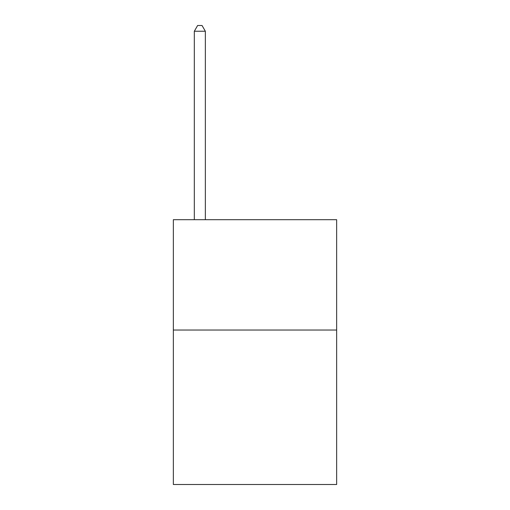 <?xml version="1.0" encoding="UTF-8"?>
<svg xmlns="http://www.w3.org/2000/svg" width="510" height="510" viewBox="0 0 510 510"><rect width="100%" height="100%" fill="white"/><g stroke="black" fill="none" stroke-linecap="round" stroke-linejoin="round"><path stroke-width="0.76" d="M336.651 330.027L336.651 484.5L173.349 484.5L173.349 219.695L336.651 219.695L336.651 330.027L173.349 330.027M205.351 219.695L205.351 31.237L194.316 31.237L194.316 219.695M194.316 31.237L197.625 25.5L202.036 25.5L205.351 31.237"/></g></svg>
